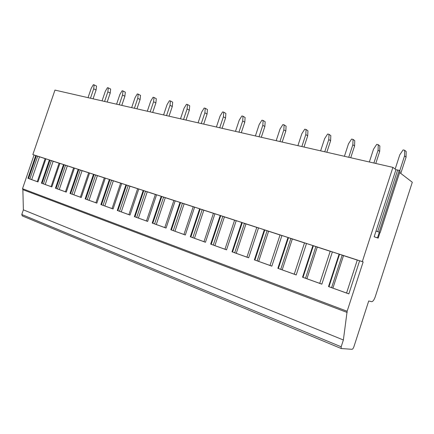 <?xml version="1.0" encoding="UTF-8"?>
<svg xmlns="http://www.w3.org/2000/svg" width="434" height="434" viewBox="0 0 434 434"><rect width="100%" height="100%" fill="white"/><g stroke="black" fill="none" stroke-linecap="round" stroke-linejoin="round"><path stroke-width="0.65" d="M22.308 215.904L21.781 214.51L23.382 209.844L22.866 189.663L22.514 188.698L34.069 154.992L32.848 154.569L54.961 90.098L392.906 167.378L395.933 169.699L399.188 170.372L400.094 171.164L380.189 232.548M399.649 172.542L412.3 182.242L375.242 296.791C374.086 299.992 372.882 301.619 371.618 301.668L368.721 300.968L353.932 346.647C353.336 348.296 352.701 349.18 352.017 349.299L341.222 348.529L341.167 346.793L343.375 339.99L347.135 311.243L363.149 261.919L362.309 261.61L392.906 167.378M23.382 209.844L343.375 339.99M22.866 189.658L347.151 312.458M363.149 261.919L359.612 260.769L348.855 293.894L328.516 286.57L339.1 254.107L332.373 251.915L321.844 284.167L302.547 277.217L312.898 245.59L306.507 243.512L296.21 274.934L277.863 268.326L287.997 237.501L281.921 235.526L271.836 266.156L254.378 259.868L264.306 229.803L258.518 227.921L248.644 257.801L232.011 251.812L241.733 222.468L236.215 220.673L226.537 249.843L210.674 244.125L220.206 215.47L214.933 213.761L205.456 242.248L190.304 236.79L199.645 208.792L194.616 207.159L185.318 234.995L170.839 229.776L180.001 202.407L175.184 200.844L166.065 228.062L152.209 223.071L161.198 196.298L156.593 194.801L147.647 221.421L134.372 216.642L143.198 190.45L138.782 189.012L129.999 215.069L117.278 210.485L125.941 184.841L121.704 183.468L113.079 208.976L100.878 204.577L109.384 179.464L105.316 178.141L96.847 203.128L85.129 198.908L93.484 174.3L89.578 173.03L81.256 197.513L69.993 193.456L78.207 169.336L74.453 168.115L66.272 192.116L55.444 188.215L63.516 164.557L59.897 163.385L51.863 186.924L41.436 183.17L49.373 159.962L45.89 158.833L37.986 181.927L27.944 178.309L35.751 155.54L36.364 155.752L28.563 178.499L27.944 178.309M34.069 154.992L35.751 155.54M36.364 155.752L39.499 156.81L31.682 179.622M32.848 154.569L362.309 261.61M359.607 260.785L357.296 260.037L346.571 293.026L328.516 286.57M357.28 260.085L343.511 255.61L332.921 288.111M339.1 254.107L343.511 255.61M332.368 251.932L330.22 251.237L319.733 283.359L302.547 277.217M330.203 251.286L317.27 247.082L306.914 278.742M312.898 245.59L317.27 247.082M306.502 243.528L304.505 242.883L294.247 274.179L277.863 268.326M304.489 242.926L292.332 238.977L282.192 269.839M287.997 237.501L292.332 238.977M281.916 235.537L280.06 234.935L270.013 265.456L254.378 259.868M280.044 234.984L268.603 231.262L258.669 261.371M264.306 229.803L268.603 231.262M258.512 227.937L256.787 227.373L246.946 257.145L232.011 251.812M256.771 227.421L245.986 223.917L236.259 253.299M241.733 222.468L245.986 223.917M236.21 220.689L234.604 220.168L224.964 249.23L210.674 244.125M234.588 220.212L224.416 216.902L214.884 245.601M220.206 215.47L224.416 216.902M214.933 213.772L213.436 213.289L203.985 241.673L190.304 236.79M213.425 213.333L203.817 210.208L194.47 238.25M199.645 208.792L203.817 210.208M194.611 207.17L193.217 206.72L183.951 234.458L170.839 229.776M193.206 206.758L184.13 203.812L174.956 231.219M180.001 202.407L184.13 203.812M175.179 200.855L173.882 200.437L164.795 227.562L152.209 223.071M173.871 200.475L165.289 197.687L156.289 224.497M161.198 196.298L165.289 197.687M156.587 194.817L155.377 194.421L146.459 220.955L134.372 216.642M155.367 194.465L147.24 191.823L138.408 218.058M143.198 190.45L147.24 191.823M138.777 189.029L137.649 188.66L128.893 214.629L117.278 210.485M137.638 188.703L129.94 186.202L121.27 211.884M125.941 184.841L129.94 186.202M121.699 183.479L120.652 183.137L112.053 208.564L100.878 204.577M120.636 183.175L113.339 180.804L104.827 205.966M109.384 179.464L113.339 180.804M105.31 178.157L104.334 177.837L95.887 202.743L85.129 198.908M104.323 177.875L97.4 175.624L89.035 200.275M93.484 174.3L97.4 175.624M89.572 173.041L88.661 172.743L80.366 197.155L69.993 193.456M88.65 172.781L82.08 170.643L73.856 194.812M78.207 169.336L82.08 170.643M74.447 168.126L73.596 167.849L65.442 191.779L55.444 188.215M73.585 167.882L67.346 165.859L59.263 189.555M63.516 164.557L67.346 165.859M59.897 163.396L59.105 163.141L51.087 186.609L41.436 183.17M59.089 163.173L53.16 161.247L45.212 184.493M49.373 159.962L53.16 161.247M45.89 158.844L45.152 158.605L37.27 181.634L28.563 178.499M45.136 158.638L39.499 156.81M37.677 156.175L29.87 178.971M37.997 181.895L37.27 181.634M395.933 169.699L375.99 231.143L379.338 232.119L377.493 237.794L374.157 236.801L375.99 231.143L379.338 232.119M380 232.537L378.188 238.125L374.157 236.801M378.188 238.125L377.493 237.794M348.865 293.851L346.571 293.026M339.545 254.264L328.977 286.69M342.198 255.127L331.603 287.634M321.86 284.129L319.733 283.359M313.37 245.758L303.024 277.342M315.887 246.577L305.52 278.243M296.221 274.89L294.247 274.179M288.491 237.675L278.368 268.462M290.883 238.456L280.738 269.319M271.852 266.118L270.013 265.456M264.811 229.982L254.899 260.009M267.094 230.725L257.161 260.823M248.655 257.763L246.946 257.145M242.259 222.653L232.548 251.959M244.429 223.358L234.702 252.734M226.553 249.8L224.964 249.23M220.743 215.66L211.228 244.282M222.816 216.338L213.278 245.02M205.466 242.21L203.985 241.673M200.199 208.987L190.868 236.953M202.179 209.633L192.832 237.658M185.329 234.957L183.951 234.458M180.56 202.607L171.408 229.944M182.454 203.221L173.285 230.617M166.081 228.024L164.795 227.562M161.773 196.499L152.795 223.239M163.585 197.09L154.591 223.884M147.658 221.389L146.459 220.955M143.779 190.651L134.963 216.816M145.515 191.215L136.683 217.439M130.01 215.036L128.893 214.629M126.527 185.047L117.874 210.664M128.193 185.589L119.524 211.255M113.095 208.938L112.053 208.564M109.976 179.671L101.48 204.756M111.576 180.191L103.064 205.331M96.858 203.096L95.887 202.743M94.08 174.506L85.737 199.087M95.616 175.005L87.256 199.635M81.272 197.481L80.366 197.155M78.809 169.542L70.606 193.64M80.285 170.019L72.066 194.166M66.283 192.083L65.442 191.779M64.118 164.768L56.057 188.399M65.539 165.229L57.462 188.904M51.874 186.891L51.087 186.609M49.981 160.173L42.049 183.354M51.348 160.618L43.405 183.842M404.672 150.256L406.17 151.558L406.067 157.141L404.564 155.871L404.672 150.256L403.077 149.92L399.779 154.84L395.152 169.097M406.067 157.141L400.788 173.416M399.73 170.79L404.564 155.871M378.236 144.69L379.848 145.992L379.696 151.428L378.085 150.159L378.236 144.69L376.712 144.37L373.522 149.177L369.345 161.99M379.696 151.428L375.779 163.461M373.891 163.032L378.085 150.159M353.043 139.385L354.757 140.687L354.573 145.987L352.853 144.717L353.043 139.385L351.589 139.081L348.507 143.779L344.412 156.289M354.573 145.987L350.732 157.732M348.741 157.276L352.853 144.717M329.01 134.323L330.816 135.625L330.599 140.795L328.788 139.526L329.01 134.323L327.627 134.035L324.637 138.63L320.623 150.848M330.599 140.795L326.829 152.269M324.757 151.792L328.788 139.526M306.062 129.495L307.95 130.786L307.701 135.837L305.807 134.567L306.062 129.495L304.739 129.213L301.842 133.71L297.903 145.65M307.701 135.837L304.006 147.05M301.852 146.556L305.807 134.567M284.124 124.873L286.082 126.164L285.805 131.095L283.841 129.831L284.124 124.873L282.854 124.607L280.049 129.012L276.181 140.687M285.805 131.095L282.181 142.059M279.963 141.549L283.841 129.831M263.129 120.451L265.158 121.737L264.854 126.554L262.82 125.296L263.129 120.451L261.919 120.196L259.19 124.509L255.398 135.934M264.854 126.554L261.295 137.28M259.017 136.759L262.82 125.296M243.024 116.22L245.107 117.5L244.781 122.209L242.693 120.95L243.024 116.22L241.863 115.976L239.215 120.202L235.488 131.383M244.781 122.209L241.288 132.706M238.955 132.175L242.693 120.95M223.749 112.162L225.886 113.431L225.539 118.043L223.396 116.789L223.749 112.162L222.631 111.923L220.06 116.068L216.403 127.016M225.539 118.043L222.105 128.323M219.723 127.775L223.396 116.789M205.249 108.267L207.436 109.531L207.072 114.039L204.881 112.797L205.249 108.267L204.181 108.039L201.68 112.102L198.083 122.827M207.072 114.039L203.698 124.113M201.273 123.554L204.881 112.797M187.488 104.523L189.718 105.782L189.332 110.198L187.103 108.961L187.488 104.523L186.463 104.306L184.027 108.294L180.495 118.802M189.332 110.198L186.018 120.066M183.56 119.507L187.103 108.961M170.421 100.932L172.683 102.18L172.282 106.509L170.019 105.272L170.421 100.932L169.434 100.721L167.057 104.637L163.585 114.939M172.282 106.509L169.027 116.182M166.537 115.612L170.019 105.272M154.005 97.471L156.294 98.719L155.882 102.956L153.587 101.73L154.005 97.471L153.05 97.276L150.739 101.117L147.321 111.218M155.882 102.956L152.681 112.444M150.159 111.869L153.587 101.73M138.202 94.145L140.518 95.382L140.095 99.538L137.768 98.317L138.202 94.145L137.285 93.956L135.028 97.726L131.67 107.637M140.095 99.538L136.943 108.847M134.399 108.267L137.768 98.317M122.979 90.939L125.323 92.165L124.883 96.24L122.534 95.03L122.979 90.939L122.095 90.755L119.892 94.46L116.589 104.193M124.883 96.24L121.786 105.381M119.22 104.795L122.534 95.03M108.305 87.852L110.67 89.068L110.225 93.066L107.854 91.862L108.305 87.852L107.453 87.673L105.305 91.314L102.055 100.867M110.225 93.066L107.171 102.039M104.589 101.447L107.854 91.862M94.151 84.869L96.538 86.078L96.077 90.001L93.69 88.807L94.151 84.869L93.332 84.701L91.232 88.281L88.031 97.661M96.077 90.001L93.077 98.816M90.478 98.22L93.69 88.807M21.781 214.51L341.167 346.793M22.514 188.698L347.135 311.243M379.186 232.049L399.188 170.372M377.689 231.555L397.69 169.9M380.168 232.537L400.099 171.077M341.222 348.529L22.221 215.877M347.184 312.475L22.839 189.653M323.021 340.961L323.623 341.216M274.836 320.927L275.411 321.165M252.425 311.607L252.984 311.84M210.588 294.209L211.119 294.431M191.031 286.077L191.551 286.294M154.363 270.827L154.862 271.033M137.149 263.671L137.638 263.872M104.746 250.196L105.218 250.391M89.475 243.843L89.941 244.038M60.635 231.848L61.085 232.038M46.997 226.179L47.442 226.364"/></g></svg>
